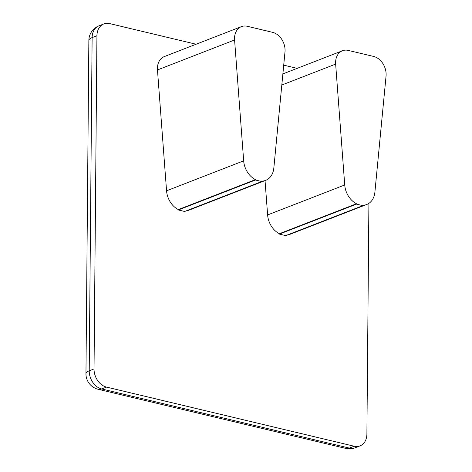 <?xml version="1.0" encoding="UTF-8"?>
<svg xmlns="http://www.w3.org/2000/svg" width="472" height="472" viewBox="0 0 472 472"><rect width="100%" height="100%" fill="white"/><g stroke="black" fill="none" stroke-linecap="round" stroke-linejoin="round"><path stroke-width="0.71" d="M234.531 38.421A15.889 12.065 68.8 0 0 234.584 39.978L243.67 160.84A19.069 14.479 68.8 0 0 255.452 179.614L178.339 209.574L178.333 209.975L184.652 211.48L261.765 181.519L261.771 181.118A19.069 14.479 68.8 0 0 265.671 180.363A19.069 14.479 68.8 0 0 273.831 168.044L284.982 52.014A15.889 12.065 68.8 0 0 272.562 32.326L247.298 26.29A15.889 12.065 68.8 0 0 241.41 26.627A15.889 12.065 68.8 0 0 234.531 38.421M234.584 39.978L157.471 69.939A15.889 12.065 -111.2 0 1 157.418 68.381A15.889 12.065 -111.2 0 1 164.297 56.587L241.41 26.627M335.592 62.552A15.889 12.065 68.8 0 0 335.645 64.109L344.731 184.971A19.069 14.479 68.8 0 0 356.513 203.739L279.4 233.705L279.394 234.1L285.713 235.611L362.826 205.65L362.832 205.249A19.069 14.479 68.8 0 0 366.732 204.494A19.069 14.479 68.8 0 0 374.892 192.175L386.043 76.145A15.889 12.065 68.8 0 0 373.623 56.451L348.36 50.421A15.889 12.065 68.8 0 0 342.471 50.752A15.889 12.065 68.8 0 0 335.592 62.552M265.04 180.611L267.618 214.931A19.069 14.479 68.8 0 0 279.4 233.705M286.964 235.127A19.069 14.479 68.8 0 0 289.619 234.454L366.732 204.494M196.098 44.226L109.705 23.6A15.889 12.065 68.8 0 0 103.816 23.936A15.889 12.065 68.8 0 0 96.937 35.73L94.034 368.933A15.889 12.065 68.8 0 0 106.53 387.099L354.136 446.217A15.889 12.065 68.8 0 0 360.018 445.881A15.889 12.065 68.8 0 0 366.897 434.087L368.909 203.355M297.165 68.357L283.719 65.148M157.471 69.939L166.557 190.8A19.069 14.479 68.8 0 0 178.339 209.574M185.903 210.996A19.069 14.479 68.8 0 0 188.558 210.323L265.671 180.363M356.513 203.739L356.513 204.14L279.394 234.1M356.513 204.14L362.826 205.65M255.452 179.614L255.452 180.009L178.333 209.975M255.452 180.009L261.765 181.519M335.645 64.109L281.808 85.025M106.53 387.099L101.71 388.969L349.315 448.087L354.136 446.217M96.937 35.73L92.123 37.601L89.214 370.809L94.034 368.933M344.731 184.971L267.618 214.931M243.67 160.84L166.557 190.8M355.204 447.757A15.889 12.065 -111.2 0 1 349.315 448.087A15.889 9.157 -76.6 0 1 345.758 448.4A15.889 15.889 0 0 0 355.204 447.757L360.018 445.881M98.996 25.807A15.889 15.889 0 0 0 88.86 40.48A15.889 4.808 -179.5 0 1 92.123 37.601A15.889 12.065 -111.2 0 1 98.996 25.807L103.816 23.936M345.758 448.4L98.152 389.282A15.889 9.157 -76.6 0 0 101.71 388.969A15.889 12.065 68.8 0 1 89.214 370.809A15.889 4.808 -179.5 0 0 85.957 373.682L88.86 40.48M85.957 373.682A15.889 15.889 0 0 0 98.152 389.282M342.471 50.752L282.881 73.909"/></g></svg>
